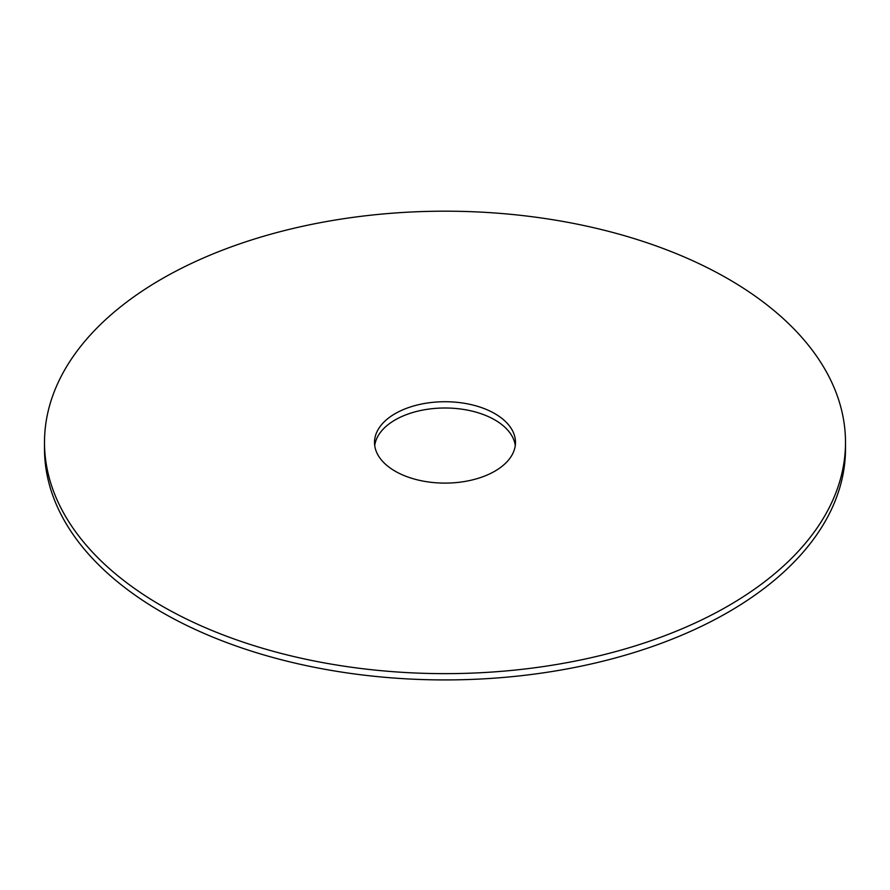 <?xml version="1.0" encoding="UTF-8"?>
<svg xmlns="http://www.w3.org/2000/svg" width="890" height="890" viewBox="0 0 890 890"><rect width="100%" height="100%" fill="white"/><g stroke="black" fill="none" stroke-linecap="round" stroke-linejoin="round"><path stroke-width="1.33" d="M845.5 442.419L845.5 448.694A400.5 231.222 180 0 1 728.198 612.198A400.5 231.222 180 0 1 291.731 662.327A400.5 231.222 180 0 1 44.5 448.694L44.5 442.419A400.5 231.222 180 0 1 445 211.186A400.5 231.222 180 0 1 845.5 442.419A400.5 231.222 180 0 1 728.198 605.923A400.5 231.222 180 0 1 291.731 656.041A400.5 231.222 180 0 1 44.5 442.419M374.723 445.556A70.488 40.695 180 0 1 445 407.998A70.488 40.695 180 0 1 515.277 445.556M494.84 471.188A70.488 40.695 180 0 1 418.022 480.01A70.488 40.695 180 0 1 374.512 442.419A70.488 40.695 180 0 1 445 401.724A70.488 40.695 180 0 1 515.488 442.419A70.488 40.695 180 0 1 494.84 471.188"/></g></svg>
